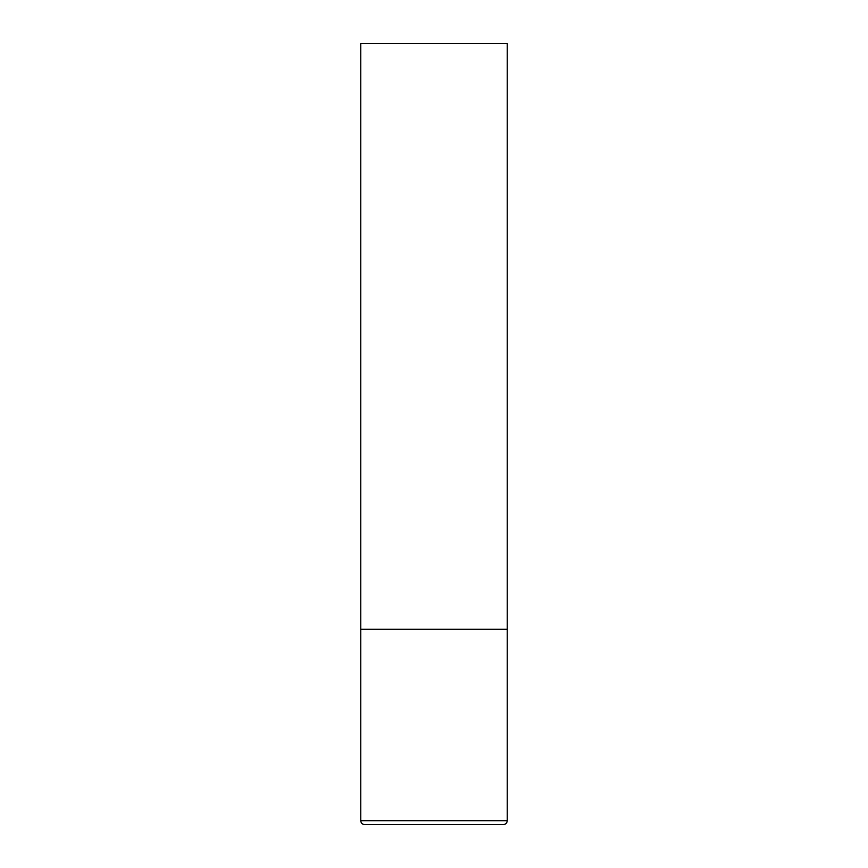 <?xml version="1.0" encoding="UTF-8"?>
<svg xmlns="http://www.w3.org/2000/svg" width="868" height="868" viewBox="0 0 868 868"><rect width="100%" height="100%" fill="white"/><g stroke="black" fill="none" stroke-linecap="round" stroke-linejoin="round"><path stroke-width="1.3" d="M507.238 820.694L507.238 629.3L360.762 629.3L507.238 629.3L507.238 43.4L360.762 43.4L360.762 820.694C360.969 823.048 362.271 824.35 364.668 824.6L503.331 824.6C505.729 824.35 507.031 823.048 507.238 820.694L360.762 820.694"/></g></svg>

